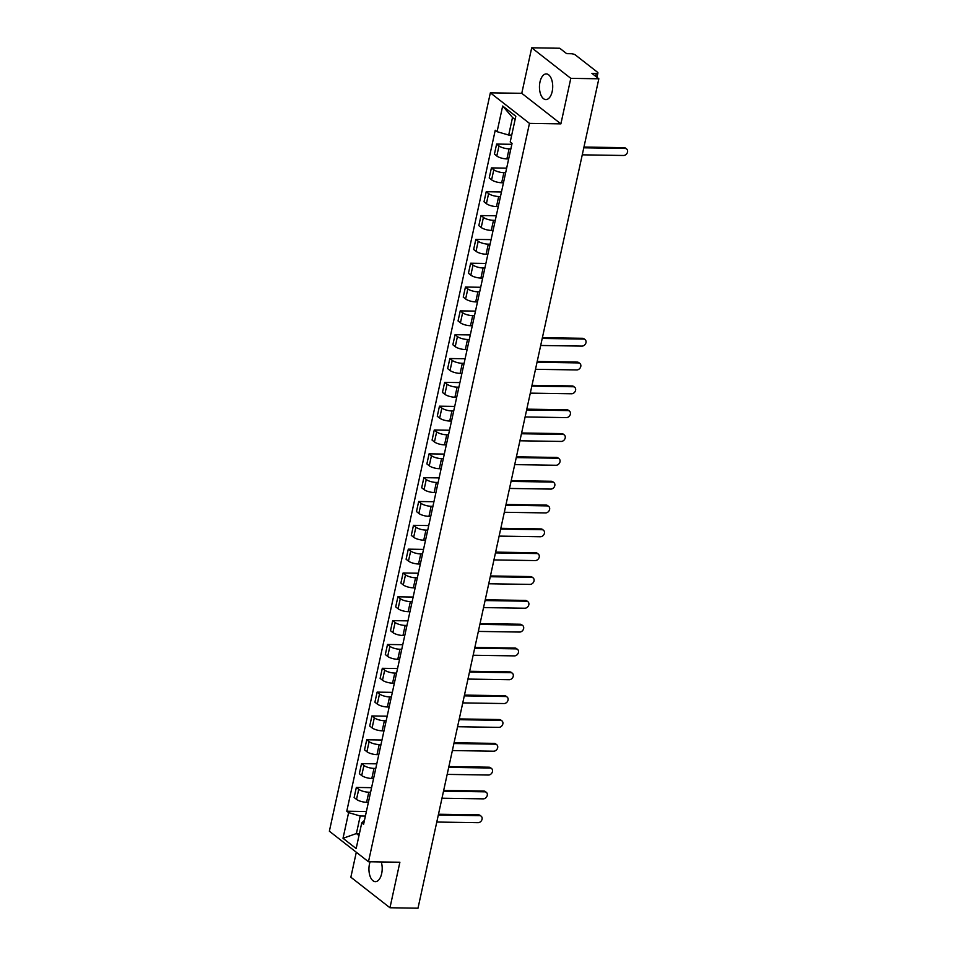 <?xml version="1.0" encoding="UTF-8"?>
<svg xmlns="http://www.w3.org/2000/svg" width="956" height="956" viewBox="0 0 956 956"><rect width="100%" height="100%" fill="white"/><g stroke="black" fill="none" stroke-linecap="round" stroke-linejoin="round"><path stroke-width="1.43" d="M370.103 861.786A12.834 6.632 -89.1 0 0 369.47 864.045A12.834 6.632 -89.1 0 0 375.373 881.647A12.834 6.632 -89.1 0 0 381.671 873.581A12.834 6.632 -89.1 0 0 381.253 861.953M552.186 91.513A12.834 6.632 -89.1 0 0 546.294 73.923A12.834 6.632 -89.1 0 0 539.985 81.989A12.834 6.632 -89.1 0 0 545.888 99.579A12.834 6.632 -89.1 0 0 552.186 91.513M356.301 852.25L350.852 877.214L389.964 907.758L417.999 908.2L598.838 78.786L570.804 78.344L531.703 47.8L521.773 93.318L490.356 92.828L329.366 831.206L368.478 861.75L529.469 123.372L560.885 123.862L570.804 78.344M531.703 47.8L559.726 48.242L566.657 53.644L571.019 53.715A3.286 1.028 12.3 0 1 575.404 54.982L597.536 72.262A3.286 1.028 12.3 0 1 597.93 72.919L596.974 77.328M389.964 907.758L399.883 862.24L368.478 861.75M595.66 76.301L596.281 73.445L591.919 73.373L598.838 78.786M596.281 73.445A3.286 1.028 12.3 0 0 597.93 72.919M510.863 148.873L509.082 148.837A7.564 2.354 -167.7 0 1 498.996 145.933L496.618 144.069L494.419 154.143L496.797 156.007A7.564 2.354 12.3 0 0 506.883 158.923L508.664 158.947M511.866 144.308L496.618 144.069M505.664 172.701L503.884 172.666A7.564 2.354 -167.7 0 1 493.81 169.762L491.42 167.898L489.221 177.971L491.611 179.836A7.564 2.354 12.3 0 0 501.685 182.751L503.477 182.775M506.668 168.136L491.42 167.898M500.478 196.53L498.685 196.494A7.564 2.354 -167.7 0 1 488.612 193.59L486.222 191.726L484.023 201.8L486.413 203.664A7.564 2.354 12.3 0 0 496.487 206.58L498.279 206.604M501.47 191.965L486.222 191.726M495.28 220.358L493.487 220.322A7.564 2.354 -167.7 0 1 483.413 217.418L481.023 215.554L478.825 225.628L481.215 227.492A7.564 2.354 12.3 0 0 491.288 230.408L493.081 230.432M496.272 215.793L481.023 215.554M490.081 244.186L488.301 244.15A7.564 2.354 -167.7 0 1 478.215 241.247L475.837 239.382L473.638 249.468L476.016 251.32A7.564 2.354 12.3 0 0 486.102 254.236L487.883 254.26M491.073 239.621L475.837 239.382M484.883 268.015L483.103 267.979A7.564 2.354 -167.7 0 1 473.029 265.075L470.639 263.211L468.44 273.296L470.83 275.149A7.564 2.354 12.3 0 0 480.904 278.065L482.684 278.088M485.887 263.45L470.639 263.211M479.697 291.843L477.904 291.807A7.564 2.354 -167.7 0 1 467.831 288.903L465.441 287.039L463.242 297.125L465.632 298.977A7.564 2.354 12.3 0 0 475.706 301.893L477.498 301.917M480.689 287.278L465.441 287.039M474.499 315.671L472.706 315.635A7.564 2.354 -167.7 0 1 462.632 312.731L460.242 310.867L458.044 320.953L460.434 322.805A7.564 2.354 12.3 0 0 470.507 325.721L472.3 325.745M475.49 311.106L460.242 310.867M469.3 339.5L467.52 339.476A7.564 2.354 -167.7 0 1 457.434 336.56L455.056 334.696L452.857 344.781L455.235 346.646A7.564 2.354 12.3 0 0 465.321 349.549L467.102 349.573M470.292 334.935L455.056 334.696M464.102 363.328L462.322 363.304A7.564 2.354 -167.7 0 1 452.236 360.388L449.858 358.524L447.659 368.61L450.049 370.474A7.564 2.354 12.3 0 0 460.123 373.378L461.903 373.402M465.106 358.763L449.858 358.524M458.916 387.156L457.123 387.132A7.564 2.354 -167.7 0 1 447.05 384.216L444.66 382.352L442.461 392.438L444.851 394.302A7.564 2.354 12.3 0 0 454.925 397.206L456.717 397.242M459.908 382.591L444.66 382.352M453.718 410.984L451.925 410.96A7.564 2.354 -167.7 0 1 441.851 408.045L439.461 406.18L437.262 416.266L439.652 418.13A7.564 2.354 12.3 0 0 449.726 421.034L451.519 421.07M454.709 406.42L439.461 406.18M448.519 434.813L446.727 434.789A7.564 2.354 -167.7 0 1 436.653 431.873L434.275 430.009L432.076 440.095L434.454 441.959A7.564 2.354 12.3 0 0 444.54 444.863L446.321 444.899M449.511 430.248L434.275 430.009M443.321 458.641L441.541 458.617A7.564 2.354 -167.7 0 1 431.455 455.701L429.077 453.837L426.878 463.923L429.256 465.787A7.564 2.354 12.3 0 0 439.342 468.691L441.122 468.727M444.325 454.076L429.077 453.837M438.135 482.469L436.342 482.445A7.564 2.354 -167.7 0 1 426.268 479.53L423.878 477.665L421.68 487.751L424.07 489.615A7.564 2.354 12.3 0 0 434.144 492.519L435.936 492.555M439.127 477.904L423.878 477.665M432.937 506.298L431.144 506.274A7.564 2.354 -167.7 0 1 421.07 503.358L418.68 501.494L416.481 511.58L418.871 513.444A7.564 2.354 12.3 0 0 428.945 516.348L430.738 516.383M433.928 501.733L418.68 501.494M427.738 530.126L425.946 530.102A7.564 2.354 -167.7 0 1 415.872 527.186L413.482 525.322L411.295 535.408L413.673 537.272A7.564 2.354 12.3 0 0 423.747 540.176L425.54 540.212M428.73 525.561L413.482 525.322M422.54 553.954L420.76 553.93A7.564 2.354 -167.7 0 1 410.674 551.015L408.296 549.15L406.097 559.236L408.475 561.1A7.564 2.354 12.3 0 0 418.561 564.004L420.341 564.04M423.544 549.389L408.296 549.15M417.342 577.783L415.561 577.759A7.564 2.354 -167.7 0 1 405.487 574.843L403.097 572.979L400.899 583.064L403.289 584.929A7.564 2.354 12.3 0 0 413.362 587.832L415.155 587.868M418.346 573.218L403.097 572.979M412.156 601.611L410.363 601.587A7.564 2.354 -167.7 0 1 400.289 598.671L397.899 596.807L395.7 606.893L398.09 608.757A7.564 2.354 12.3 0 0 408.164 611.661L409.957 611.697M413.147 597.046L397.899 596.807M406.957 625.439L405.165 625.415A7.564 2.354 -167.7 0 1 395.091 622.499L392.701 620.635L390.502 630.721L392.892 632.585A7.564 2.354 12.3 0 0 402.966 635.489L404.758 635.525M407.949 620.874L392.701 620.635M401.759 649.267L399.978 649.243A7.564 2.354 -167.7 0 1 389.893 646.328L387.515 644.463L385.316 654.549L387.694 656.413A7.564 2.354 12.3 0 0 397.78 659.317L399.56 659.353M402.751 644.702L387.515 644.463M396.561 673.096L394.78 673.072A7.564 2.354 -167.7 0 1 384.694 670.156L382.316 668.292L380.118 678.378L382.508 680.242A7.564 2.354 12.3 0 0 392.581 683.146L394.362 683.182M397.565 668.531L382.316 668.292M391.374 696.924L389.582 696.9A7.564 2.354 -167.7 0 1 379.508 693.984L377.118 692.12L374.919 702.206L377.309 704.07A7.564 2.354 12.3 0 0 387.383 706.974L389.176 707.01M392.366 692.359L377.118 692.12M386.176 720.752L384.384 720.728A7.564 2.354 -167.7 0 1 374.31 717.813L371.92 715.948L369.721 726.034L372.111 727.898A7.564 2.354 12.3 0 0 382.185 730.802L383.977 730.838M387.168 716.187L371.92 715.948M380.978 744.581L379.185 744.557A7.564 2.354 -167.7 0 1 369.112 741.641L366.734 739.777L364.535 749.863L366.913 751.727A7.564 2.354 12.3 0 0 376.999 754.643L378.779 754.666M381.97 740.016L366.734 739.777M375.78 768.409L373.999 768.385A7.564 2.354 -167.7 0 1 363.913 765.469L361.535 763.605L359.337 773.691L361.715 775.555A7.564 2.354 12.3 0 0 371.8 778.471L373.581 778.495M376.784 763.844L361.535 763.605M370.593 792.237L368.801 792.213A7.564 2.354 -167.7 0 1 358.727 789.298L356.337 787.433L354.138 797.519L356.528 799.383A7.564 2.354 12.3 0 0 366.602 802.299L368.395 802.323M371.585 787.672L356.337 787.433M515.117 119.5L512.524 117.48L508.7 135.047L511.723 135.083M508.7 135.047L497.084 131.689L502.677 106.02L515.822 116.285L510.217 141.954L512.058 143.388L363.591 824.335L361.75 822.901L356.158 848.558L343.013 838.293L348.617 812.636L360.221 815.994L356.397 833.56L358.99 835.58M497.084 131.689L495.244 130.255L346.777 811.202L348.617 812.636M490.356 92.828L529.469 123.372M521.773 93.318L560.885 123.862M359.42 833.596L356.397 833.56L343.013 838.293M365.395 816.066L360.221 815.994M366.387 811.501L346.777 811.202M364.463 820.356L361.75 822.901M502.677 106.02L512.524 117.48M583.949 147.045L624.053 147.666A3.788 3.023 -52 0 1 625.618 148.192L626.634 148.993A3.788 3.023 128 0 0 625.069 148.455L583.781 147.81M582.252 154.836L623.539 155.481A3.788 3.023 128 0 0 627.22 152.96A3.788 3.023 128 0 0 626.634 148.993M542.387 337.671L582.491 338.293A3.788 3.023 -52 0 1 584.056 338.818L585.072 339.619A3.788 3.023 128 0 0 583.507 339.081L542.219 338.448M540.69 345.475L581.977 346.108A3.788 3.023 128 0 0 585.658 343.586A3.788 3.023 128 0 0 585.072 339.619M537.2 361.499L577.293 362.121A3.788 3.023 -52 0 1 578.858 362.647L579.874 363.447A3.788 3.023 128 0 0 578.308 362.91L537.021 362.276M535.491 369.303L576.779 369.936A3.788 3.023 128 0 0 580.459 367.415A3.788 3.023 128 0 0 579.874 363.447M532.002 385.328L572.094 385.949A3.788 3.023 -52 0 1 573.66 386.475L574.676 387.276A3.788 3.023 128 0 0 573.11 386.75L531.835 386.105M530.293 393.131L571.58 393.764A3.788 3.023 128 0 0 575.261 391.243A3.788 3.023 128 0 0 574.676 387.276M526.804 409.156L566.896 409.777A3.788 3.023 -52 0 1 568.462 410.315L569.477 411.104A3.788 3.023 128 0 0 567.912 410.578L526.637 409.933M525.107 416.959L566.382 417.605A3.788 3.023 128 0 0 570.063 415.071A3.788 3.023 128 0 0 569.477 411.104M521.606 432.984L561.71 433.606A3.788 3.023 -52 0 1 563.263 434.144L564.291 434.932A3.788 3.023 128 0 0 562.726 434.406L521.438 433.761M519.909 440.788L561.196 441.433A3.788 3.023 128 0 0 564.876 438.9A3.788 3.023 128 0 0 564.291 434.932M516.407 456.813L556.512 457.434A3.788 3.023 -52 0 1 558.077 457.972L559.093 458.76A3.788 3.023 128 0 0 557.527 458.235L516.24 457.589M514.71 464.616L555.998 465.261A3.788 3.023 128 0 0 559.678 462.728A3.788 3.023 128 0 0 559.093 458.76M511.221 480.641L551.313 481.262A3.788 3.023 -52 0 1 552.879 481.8L553.894 482.589A3.788 3.023 128 0 0 552.329 482.063L511.054 481.418M509.512 488.444L550.799 489.09A3.788 3.023 128 0 0 554.48 486.556A3.788 3.023 128 0 0 553.894 482.589M506.023 504.469L546.115 505.091A3.788 3.023 -52 0 1 547.68 505.628L548.696 506.417A3.788 3.023 128 0 0 547.131 505.891L505.855 505.246M504.326 512.273L545.601 512.918A3.788 3.023 128 0 0 549.282 510.396A3.788 3.023 128 0 0 548.696 506.417M500.825 528.298L540.929 528.919A3.788 3.023 -52 0 1 542.482 529.457L543.498 530.245A3.788 3.023 128 0 0 541.944 529.72L500.657 529.074M499.128 536.101L540.403 536.746A3.788 3.023 128 0 0 544.095 534.225A3.788 3.023 128 0 0 543.498 530.245M495.626 552.126L535.73 552.747A3.788 3.023 -52 0 1 537.296 553.285L538.312 554.074A3.788 3.023 128 0 0 536.746 553.548L495.459 552.903M493.929 559.929L535.217 560.575A3.788 3.023 128 0 0 538.897 558.053A3.788 3.023 128 0 0 538.312 554.074M490.44 575.954L530.532 576.576A3.788 3.023 -52 0 1 532.098 577.113L533.113 577.902A3.788 3.023 128 0 0 531.548 577.376L490.261 576.731M488.731 583.758L530.018 584.403A3.788 3.023 128 0 0 533.699 581.881A3.788 3.023 128 0 0 533.113 577.902M485.242 599.782L525.334 600.404A3.788 3.023 -52 0 1 526.899 600.942L527.915 601.73A3.788 3.023 128 0 0 526.35 601.205L485.074 600.559M483.545 607.586L524.82 608.231A3.788 3.023 128 0 0 528.501 605.71A3.788 3.023 128 0 0 527.915 601.73M480.043 623.611L520.148 624.232A3.788 3.023 -52 0 1 521.701 624.77L522.717 625.559A3.788 3.023 128 0 0 521.163 625.033L479.876 624.388M478.347 631.414L519.622 632.059A3.788 3.023 128 0 0 523.302 629.538A3.788 3.023 128 0 0 522.717 625.559M474.845 647.439L514.949 648.06A3.788 3.023 -52 0 1 516.515 648.598L517.531 649.387A3.788 3.023 128 0 0 515.965 648.861L474.678 648.216M473.148 655.242L514.436 655.888A3.788 3.023 128 0 0 518.116 653.366A3.788 3.023 128 0 0 517.531 649.387M469.659 671.267L509.751 671.889A3.788 3.023 -52 0 1 511.317 672.427L512.332 673.215A3.788 3.023 128 0 0 510.767 672.689L469.48 672.044M467.95 679.071L509.237 679.716A3.788 3.023 128 0 0 512.918 677.195A3.788 3.023 128 0 0 512.332 673.215M464.461 695.096L504.553 695.717A3.788 3.023 -52 0 1 506.118 696.255L507.134 697.043A3.788 3.023 128 0 0 505.569 696.518L464.293 695.872M462.752 702.899L504.039 703.544A3.788 3.023 128 0 0 507.72 701.023A3.788 3.023 128 0 0 507.134 697.043M459.262 718.924L499.355 719.545A3.788 3.023 -52 0 1 500.92 720.083L501.936 720.872A3.788 3.023 128 0 0 500.382 720.346L459.095 719.701M457.565 726.727L498.841 727.373A3.788 3.023 128 0 0 502.521 724.851A3.788 3.023 128 0 0 501.936 720.872M454.064 742.752L494.168 743.374A3.788 3.023 -52 0 1 495.722 743.911L496.75 744.7A3.788 3.023 128 0 0 495.184 744.174L453.897 743.529M452.367 750.556L493.655 751.201A3.788 3.023 128 0 0 497.335 748.679A3.788 3.023 128 0 0 496.75 744.7M448.866 766.581L488.97 767.202A3.788 3.023 -52 0 1 490.536 767.74L491.551 768.528A3.788 3.023 128 0 0 489.986 768.003L448.699 767.357M447.169 774.384L488.456 775.029A3.788 3.023 128 0 0 492.137 772.508A3.788 3.023 128 0 0 491.551 768.528M443.68 790.409L483.772 791.03A3.788 3.023 -52 0 1 485.337 791.568L486.353 792.357A3.788 3.023 128 0 0 484.788 791.831L443.512 791.186M441.971 798.212L483.258 798.858A3.788 3.023 128 0 0 486.939 796.336A3.788 3.023 128 0 0 486.353 792.357M438.481 814.237L478.574 814.859A3.788 3.023 -52 0 1 480.139 815.396L481.155 816.185A3.788 3.023 128 0 0 479.589 815.659L438.314 815.014M436.784 822.041L478.06 822.686A3.788 3.023 128 0 0 481.74 820.164A3.788 3.023 128 0 0 481.155 816.185M366.602 802.299L368.801 792.213M371.8 778.471L373.999 768.385M376.999 754.643L379.185 744.557M382.185 730.802L384.384 720.728M387.383 706.974L389.582 696.9M392.581 683.146L394.78 673.072M397.78 659.317L399.978 649.243M402.966 635.489L405.165 625.415M408.164 611.661L410.363 601.587M413.362 587.832L415.561 577.759M418.561 564.004L420.76 553.93M423.747 540.176L425.946 530.102M428.945 516.348L431.144 506.274M434.144 492.519L436.342 482.445M439.342 468.691L441.541 458.617M444.54 444.863L446.727 434.789M449.726 421.034L451.925 410.96M454.925 397.206L457.123 387.132M460.123 373.378L462.322 363.304M465.321 349.549L467.52 339.476M470.507 325.721L472.706 315.635M475.706 301.893L477.904 291.807M480.904 278.065L483.103 267.979M486.102 254.236L488.301 244.15M491.288 230.408L493.487 220.322M496.487 206.58L498.685 196.494M501.685 182.751L503.884 172.666M506.883 158.923L509.082 148.837M361.715 775.555L363.913 765.469M366.913 751.727L369.112 741.641M372.111 727.898L374.31 717.813M377.309 704.07L379.508 693.984M382.508 680.242L384.694 670.156M387.694 656.413L389.893 646.328M392.892 632.585L395.091 622.499M398.09 608.757L400.289 598.671M403.289 584.929L405.487 574.843M408.475 561.1L410.674 551.015M413.673 537.272L415.872 527.186M418.871 513.444L421.07 503.358M424.07 489.615L426.268 479.53M429.256 465.787L431.455 455.701M434.454 441.959L436.653 431.873M439.652 418.13L441.851 408.045M444.851 394.302L447.05 384.216M450.049 370.474L452.236 360.388M455.235 346.646L457.434 336.56M460.434 322.805L462.632 312.731M465.632 298.977L467.831 288.903M470.83 275.149L473.029 265.075M476.016 251.32L478.215 241.247M481.215 227.492L483.413 217.418M486.413 203.664L488.612 193.59M491.611 179.836L493.81 169.762M496.797 156.007L498.996 145.933M356.528 799.383L358.727 789.298M625.069 148.455L624.053 147.666M583.507 339.081L582.491 338.293M578.308 362.91L577.293 362.121M573.11 386.75L572.094 385.949M567.912 410.578L566.896 409.777M562.726 434.406L561.71 433.606M557.527 458.235L556.512 457.434M552.329 482.063L551.313 481.262M547.131 505.891L546.115 505.091M541.944 529.72L540.929 528.919M536.746 553.548L535.73 552.747M531.548 577.376L530.532 576.576M526.35 601.205L525.334 600.404M521.163 625.033L520.148 624.232M515.965 648.861L514.949 648.06M510.767 672.689L509.751 671.889M505.569 696.518L504.553 695.717M500.382 720.346L499.355 719.545M495.184 744.174L494.168 743.374M489.986 768.003L488.97 767.202M484.788 791.831L483.772 791.03M479.589 815.659L478.574 814.859"/></g></svg>

